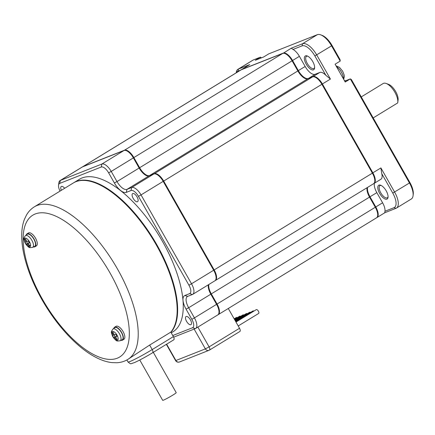 <?xml version="1.0" encoding="UTF-8"?>
<svg xmlns="http://www.w3.org/2000/svg" width="435" height="435" viewBox="0 0 435 435"><rect width="100%" height="100%" fill="white"/><g stroke="black" fill="none" stroke-linecap="round" stroke-linejoin="round"><path stroke-width="0.65" d="M25.388 239L24.795 239.364A4.111 1.767 58.5 0 1 25.051 239.114A4.111 1.767 58.5 0 1 25.692 239.011A18.939 17.047 -111.5 0 0 26.394 240.805L27.247 241.474A18.939 1.283 150.4 0 0 28.253 241.028A4.111 1.767 58.5 0 1 29.346 242.947A18.939 1.283 -29.6 0 1 28.335 243.393L28.422 244.372A18.939 17.047 -111.5 0 0 29.596 245.878A4.111 1.767 58.5 0 1 29.341 246.128A4.111 1.767 58.5 0 1 28.699 246.232L29.488 245.748M361.257 96.918L383.164 83.52A12.648 5.443 58.5 0 1 386.177 83.471A12.648 5.443 58.5 0 1 394.888 92.285A12.648 5.443 58.5 0 1 397.775 102.437A12.648 5.443 58.5 0 1 397.699 102.926L373.187 117.918M26.459 241.599A4.111 1.767 -121.5 0 0 27.492 243.382L28.264 243.078A0.946 0.408 58.5 0 1 28.656 243.198M27.492 243.382L26.138 244.214A18.939 1.283 -29.6 0 0 26.671 244.051L27.525 244.726A18.939 17.047 68.5 0 0 28.699 246.232M26.138 244.214A4.111 1.767 58.5 0 1 25.045 242.295A18.939 1.283 150.4 0 0 25.583 242.132L25.496 241.159A18.939 17.047 68.5 0 1 24.795 239.364M28.302 243.415L29.286 242.812L28.302 243.415M25.382 235.65C23.283 239 23.294 238.032 25.279 243.312C29.466 248.635 28.96 247.635 32.571 247.406A6.895 2.969 58.5 0 0 31.88 240.359A6.895 2.969 58.5 0 0 25.681 235.482A6.895 2.969 58.5 0 0 25.382 235.65L27.171 234.307A7.112 3.061 58.5 0 1 33.87 239.163A7.112 3.061 58.5 0 1 34.588 246.433A7.112 3.061 58.5 0 1 34.49 246.471M26.258 234.992A7.585 3.268 58.5 0 1 27.024 233.829A7.585 3.268 58.5 0 1 34.06 239.087A7.585 3.268 58.5 0 1 34.947 246.775A7.585 3.268 58.5 0 1 34.724 246.884A7.585 3.268 58.5 0 1 33.56 246.928M34.947 246.775L36.404 245.878A7.585 3.268 -121.5 0 0 35.523 238.195A7.585 3.268 -121.5 0 0 28.487 232.937L27.024 233.829M122.507 340.148L123.97 339.256A7.585 3.268 -121.5 0 0 123.083 331.568A7.585 3.268 -121.5 0 0 116.053 326.31L114.59 327.207A7.585 3.268 58.5 0 1 121.626 332.465A7.585 3.268 58.5 0 1 122.507 340.148A7.585 3.268 58.5 0 1 122.289 340.262A7.585 3.268 58.5 0 1 121.12 340.306M397.775 102.437L398.079 99.968A10.435 4.491 -121.5 0 0 395.692 91.595A10.435 4.491 -121.5 0 0 388.509 84.325L386.177 83.471M149.645 345.064L170.825 332.112A89.474 38.519 58.5 0 0 156.312 244.976A89.474 38.519 58.5 0 0 73.357 182.966L34.408 206.794A89.474 38.519 58.5 0 1 117.363 268.797A89.474 38.519 58.5 0 1 127.787 359.44L149.645 345.064L152.207 349.571A3.159 1.359 58.5 0 1 152.576 352.774A3.159 1.359 58.5 0 1 152.484 352.818M113.818 328.371A7.585 3.268 58.5 0 1 114.59 327.207M114.731 327.68A7.112 3.061 58.5 0 1 115.041 327.506A7.112 3.061 58.5 0 1 121.43 332.541A7.112 3.061 58.5 0 1 122.148 339.806L120.136 340.784A6.895 2.969 58.5 0 0 119.44 333.737A6.895 2.969 58.5 0 0 113.247 328.86A6.895 2.969 58.5 0 0 112.942 329.029L114.731 327.68M170.825 332.112L173.386 336.619A3.159 1.359 58.5 0 1 173.755 339.822A3.159 1.359 58.5 0 1 173.663 339.865M73.602 182.82A89.474 38.519 58.5 0 1 73.847 182.673A89.474 38.519 58.5 0 1 156.801 244.677A89.474 38.519 58.5 0 1 170.911 332.264M153.305 352.328L176.208 392.647A7.776 0.527 150.4 0 1 172.597 395.246A7.776 0.527 150.4 0 1 163.457 400.151A7.776 0.527 150.4 0 1 162.685 400.33L139.776 360.011M73.847 182.673L79.442 179.247A89.474 38.519 58.5 0 1 162.396 241.251A89.474 38.519 58.5 0 1 172.82 331.894L171.249 332.857M112.953 332.378L112.36 332.742A18.939 17.047 68.5 0 0 113.062 334.537L113.144 335.51A18.939 1.283 150.4 0 1 112.611 335.673A4.111 1.767 58.5 0 0 113.698 337.593A18.939 1.283 -29.6 0 0 114.236 337.429L115.085 338.104A18.939 17.047 68.5 0 0 116.259 339.61L117.048 339.126M112.36 332.742A4.111 1.767 58.5 0 1 112.611 332.492A4.111 1.767 58.5 0 1 113.258 332.383A18.939 17.047 -111.5 0 0 113.959 334.183L114.807 334.852A18.939 1.283 150.4 0 0 115.819 334.401A4.111 1.767 58.5 0 1 116.906 336.326A18.939 1.283 -29.6 0 1 115.9 336.772L115.982 337.745A18.939 17.047 -111.5 0 0 117.156 339.251A4.111 1.767 58.5 0 1 116.901 339.501A4.111 1.767 58.5 0 1 116.259 339.61M115.868 336.788L116.852 336.19L115.868 336.788M60.041 191.117A8.221 3.54 58.5 0 1 58.562 185.256A8.221 3.54 58.5 0 1 59.72 183.407L101.241 167.013A8.221 3.54 58.5 0 1 108.625 172.831L114.389 182.977L116.988 181.58L111.224 171.433L133.376 157.883L139.14 168.03L116.988 181.58A11.065 4.763 58.5 0 0 126.928 189.41L126.313 192.368L131.055 190.497A8.221 3.54 58.5 0 1 138.439 196.315L188.92 285.175A8.221 3.54 58.5 0 1 189.638 293.62L184.897 295.495L187.692 296.371L192.433 294.5A10.435 4.491 58.5 0 0 192.738 294.348L214.89 280.798A10.435 4.491 58.5 0 0 216.054 278.601A10.435 4.491 58.5 0 0 213.672 270.227L191.52 283.778A10.435 4.491 58.5 0 1 192.738 294.348M191.824 319.285L194.423 317.893L188.659 307.741L186.06 309.138L191.824 319.285A8.221 3.54 58.5 0 1 192.542 327.734L172.771 335.537M186.06 309.138A13.278 5.715 58.5 0 1 184.897 295.495M126.313 192.368A13.278 5.715 58.5 0 1 114.389 182.977M186.571 321.362A4.742 2.039 58.5 0 1 186.017 316.555A4.742 2.039 58.5 0 1 190.416 319.845A4.742 2.039 58.5 0 1 190.965 324.646A4.742 2.039 58.5 0 1 186.571 321.362M61.351 190.312A4.742 2.039 58.5 0 1 61.297 186.495A4.742 2.039 58.5 0 1 64.668 188.284M137.03 196.87A4.742 2.039 58.5 0 1 137.58 201.677A4.742 2.039 58.5 0 1 133.186 198.387A4.742 2.039 58.5 0 1 132.631 193.586A4.742 2.039 58.5 0 1 137.03 196.87M114.024 334.977A4.111 1.767 -121.5 0 0 115.057 336.761L113.698 337.593M115.057 336.761L115.83 336.456A0.946 0.408 58.5 0 1 116.216 336.576M101.241 167.013L101.855 164.049A10.435 4.491 58.5 0 1 111.224 171.433L108.625 172.831M58.562 185.256L58.861 182.792A10.435 4.491 58.5 0 1 60.03 180.596L82.182 167.045A10.435 4.491 58.5 0 1 82.487 166.899L124.008 150.499L101.855 164.049L60.334 180.449L59.72 183.407M60.03 180.596A10.435 4.491 58.5 0 1 60.334 180.449L82.487 166.899M173.668 337.168L195.337 328.61A10.435 4.491 58.5 0 0 195.641 328.458L217.794 314.907A10.435 4.491 58.5 0 0 218.957 312.716A10.435 4.491 58.5 0 0 216.576 304.342L194.423 317.893A10.435 4.491 58.5 0 1 195.641 328.458M208.338 284.974A11.696 5.035 -121.5 0 0 211.04 293.995L216.804 304.141L216.576 304.342L210.812 294.19L188.659 307.741A11.065 4.763 58.5 0 1 187.371 296.534A11.065 4.763 58.5 0 1 187.692 296.371M188.92 285.175L191.52 283.778L141.038 194.918L163.19 181.368L213.672 270.227L213.9 270.032A9.798 4.219 58.5 0 1 216.141 277.9L216.054 278.601M131.055 190.497L131.669 187.534A10.435 4.491 58.5 0 1 141.038 194.918L138.439 196.315M153.821 173.984L131.669 187.534L126.928 189.41L149.08 175.86L153.821 173.984A10.435 4.491 58.5 0 1 156.007 174.098A10.435 4.491 58.5 0 1 163.19 181.368L163.424 181.172L213.9 270.032M124.008 150.499A10.435 4.491 58.5 0 1 126.188 150.613A10.435 4.491 58.5 0 1 133.376 157.883L133.605 157.688L139.374 167.834A11.696 5.035 -121.5 0 0 147.09 175.849M211.04 293.995L210.812 294.19A11.065 4.763 58.5 0 1 208.283 285.311A11.065 4.763 58.5 0 1 208.376 284.784M149.08 175.86A11.065 4.763 58.5 0 1 146.764 175.74A11.065 4.763 58.5 0 1 139.14 168.03L139.374 167.834M126.188 150.613L126.857 150.858A9.798 4.219 58.5 0 1 133.605 157.688M239.799 331.519A3.159 1.359 -121.5 0 0 239.892 331.475A3.159 1.359 -121.5 0 0 239.527 328.273L228.288 308.491M216.804 304.141A9.798 4.219 58.5 0 1 219.044 312.009L218.957 312.716M156.007 174.098L156.671 174.343A9.798 4.219 58.5 0 1 163.424 181.172M218.278 314.614L376.503 217.826A10.435 4.491 -121.5 0 0 375.291 207.256L217.065 304.043A10.435 4.491 58.5 0 1 218.278 314.614A10.435 4.491 58.5 0 1 218.022 314.744M217.065 304.043L211.296 293.891A11.065 4.763 58.5 0 1 208.86 284.485M215.374 280.499L373.6 183.711A10.435 4.491 -121.5 0 0 372.387 173.141L214.161 269.928A10.435 4.491 58.5 0 1 215.374 280.499A10.435 4.491 58.5 0 1 215.118 280.629M214.161 269.928L163.68 181.069L321.905 84.281L372.387 173.141M321.905 84.281A10.435 4.491 -121.5 0 0 312.537 76.903L154.305 173.69A10.435 4.491 58.5 0 1 163.68 181.069M154.305 173.69L149.564 175.561A11.065 4.763 58.5 0 1 139.63 167.731L133.866 157.584L292.092 60.797L297.855 70.943L139.63 167.731M292.092 60.797A10.435 4.491 -121.5 0 0 282.717 53.418L124.492 150.206A10.435 4.491 58.5 0 1 133.866 157.584M124.492 150.206L82.971 166.6L241.197 69.812L282.717 53.418M82.438 166.915A10.435 4.491 58.5 0 1 82.672 166.746A10.435 4.491 58.5 0 1 82.971 166.6M367.091 187.697A11.065 4.763 58.5 0 0 369.527 197.109L375.291 207.256M297.855 70.943A11.065 4.763 58.5 0 0 307.795 78.773L312.537 76.903M241.197 69.812A10.435 4.491 -121.5 0 0 240.898 69.959L82.672 166.746M234.47 319.372L239.652 316.196A2.246 0.968 58.5 0 1 240.544 316.375M234.775 319.904L242.986 314.88A2.246 0.968 58.5 0 1 243.877 315.06M235.384 320.981L249.652 312.254A2.246 0.968 58.5 0 1 250.538 312.428M235.993 322.052L256.313 309.622A2.246 0.968 58.5 0 1 258.395 311.177A2.246 0.968 58.5 0 1 258.656 313.45L238.211 325.956M235.688 321.514L252.98 310.938A2.246 0.968 58.5 0 1 253.871 311.112M235.079 320.443L246.319 313.57A2.246 0.968 58.5 0 1 247.205 313.744M234.166 318.833L236.319 317.512A2.246 0.968 58.5 0 1 237.211 317.691M241.153 69.828A10.435 4.491 58.5 0 1 241.381 69.665A10.435 4.491 58.5 0 1 241.686 69.513L283.207 53.119A10.435 4.491 58.5 0 1 292.576 60.498L299.394 56.327L305.158 66.479A11.065 4.763 58.5 0 0 315.098 74.303L319.839 72.433L313.021 76.603L308.279 78.474A11.065 4.763 58.5 0 1 298.345 70.649L292.576 60.498L292.075 60.77M312.988 76.777L313.021 76.603A10.435 4.491 58.5 0 1 322.395 83.982L372.871 172.847A10.435 4.491 58.5 0 1 374.089 183.418A10.435 4.491 58.5 0 1 373.834 183.548M374.394 183.233A11.065 4.763 58.5 0 0 376.83 192.64L382.593 202.786L375.775 206.957L370.011 196.81A11.065 4.763 58.5 0 1 367.575 187.398M375.274 207.229L375.775 206.957A10.435 4.491 58.5 0 1 376.993 217.527A10.435 4.491 58.5 0 1 376.737 217.658M299.394 56.327A10.435 4.491 -121.5 0 0 293.038 49.438L291.238 48.203L302.515 43.75A15.807 6.808 58.5 0 1 316.713 54.935L330.426 79.072L325.848 75.277A10.435 4.491 -121.5 0 0 319.839 72.433M374.089 183.418L380.902 179.247A10.435 4.491 -121.5 0 0 381.772 173.717L380.908 167.932L394.616 192.069A15.807 6.808 58.5 0 1 396.459 208.082A15.807 6.808 58.5 0 1 396.002 208.311L384.883 212.699M381.772 173.717L392.762 193.064L409.465 182.983L350.338 78.898L345.227 82.025L335.097 64.201L340.213 61.074L331.562 45.849L314.858 55.93L325.848 75.277M384.725 212.764L384.964 211.252A10.435 4.491 -121.5 0 0 382.593 202.786M236.183 72.846L236.21 72.607A15.807 6.808 58.5 0 1 237.983 69.279A15.807 6.808 58.5 0 1 238.44 69.051L249.717 64.597L241.381 69.665M293.038 49.438L302.08 45.865L302.515 43.75L317.365 34.669L268.732 53.869L263.621 56.996L255.291 60.286L260.402 57.159L253.29 59.97L238.44 69.051L238.005 71.166L240.599 70.144M302.08 45.865A14.224 6.123 58.5 0 1 314.858 55.93M312.754 61.563A8.064 3.469 58.5 0 1 314.597 68.034A8.064 3.469 58.5 0 1 311.411 69.611A8.064 3.469 58.5 0 1 306.218 64.146A8.064 3.469 58.5 0 1 307.202 55.946A8.064 3.469 58.5 0 1 312.754 61.563M344.417 80.605A10.277 4.426 58.5 0 0 346.108 80.573L350.338 78.898L351.42 79.605L409.928 182.591L409.465 182.983A15.807 6.808 58.5 0 1 413.076 195.674A15.807 6.808 58.5 0 1 411.309 199.002L396.459 208.082M317.365 34.669A15.807 6.808 58.5 0 1 320.677 34.838L322.009 35.322A14.545 6.259 58.5 0 1 332.025 45.457L340.05 59.584L340.213 61.074M320.677 34.838A15.807 6.808 58.5 0 1 331.562 45.849L332.025 45.457M392.762 193.064A14.224 6.123 58.5 0 1 394.001 207.685L384.964 211.252M386.198 190.851A8.064 3.469 58.5 0 1 388.042 197.327A8.064 3.469 58.5 0 1 384.855 198.904A8.064 3.469 58.5 0 1 379.663 193.434A8.064 3.469 58.5 0 1 380.647 185.234A8.064 3.469 58.5 0 1 386.198 190.851M237.983 69.279L252.833 60.199A15.807 6.808 58.5 0 1 253.29 59.97M236.461 72.672A14.224 6.123 58.5 0 1 238.005 71.166M261.462 57.85L260.402 57.159L260.918 58.067M314.63 67.458A7.112 3.061 58.5 0 1 313.929 68.474A7.112 3.061 58.5 0 1 307.333 63.548A7.112 3.061 58.5 0 1 306.506 56.338A7.112 3.061 58.5 0 1 307.73 56.18M409.928 182.591A14.545 6.259 58.5 0 1 413.25 194.266L413.076 195.674M388.074 196.745A7.112 3.061 58.5 0 1 387.373 197.767A7.112 3.061 58.5 0 1 380.777 192.835A7.112 3.061 58.5 0 1 379.951 185.631A7.112 3.061 58.5 0 1 381.174 185.468M25.328 243.317A5.051 2.175 58.5 0 1 24.197 239.119A5.051 2.175 58.5 0 1 29.422 241.702A5.051 2.175 58.5 0 1 30.553 245.9A5.051 2.175 58.5 0 1 25.328 243.317M30.553 245.9A18.971 15.426 -169.6 0 1 28.351 244.269M26.328 240.653L25.496 241.159M28.264 243.078L26.671 244.051M28.329 244.231L27.525 244.726M109.93 272.788A83.15 35.795 58.5 0 1 117.205 358.228A83.15 35.795 58.5 0 1 42.527 299.405A83.15 35.795 58.5 0 1 35.251 213.966A83.15 35.795 58.5 0 1 109.93 272.788M173.386 336.619L152.207 349.571A18.971 1.283 -29.6 0 1 128.026 361.98L126.884 359.968M111.757 332.498A5.051 2.175 -121.5 0 0 112.893 336.695A5.051 2.175 -121.5 0 0 118.119 339.278A5.051 2.175 -121.5 0 0 116.988 335.08A5.051 2.175 -121.5 0 0 111.757 332.498A18.971 15.426 10.4 0 0 113.111 334.651M113.888 334.026L113.062 334.537M115.83 336.456L114.236 337.429M115.895 337.609L115.085 338.104M192.542 327.734L195.337 328.61M189.638 293.62L192.433 294.5M194.135 329.083L205.38 348.881L209.099 346.885L197.86 327.104M239.527 328.273L209.099 346.885A3.159 1.359 58.5 0 1 209.463 350.088A3.159 1.359 58.5 0 1 209.371 350.131A3.159 2.844 -111.5 0 1 208.974 350.333A3.159 2.844 -111.5 0 1 205.38 348.881L175.903 360.517L166.627 344.183M175.903 360.517L175.593 360.588A3.159 3.159 0 0 0 179.503 361.969A3.159 2.844 -111.5 0 1 175.903 360.517M369.527 197.109L211.296 293.891M307.795 78.773L149.564 175.561M297.839 70.916L305.158 66.479M315.098 74.303L308.257 78.588M321.889 84.254L330.426 79.072M380.908 167.932L372.371 173.114M376.83 192.64L369.511 197.077M241.664 69.627L249.717 64.597M291.238 48.203L283.169 53.293M346.108 80.573L344.841 81.345M396.002 208.311L394.001 207.685M336.532 66.724A8.461 3.643 58.5 0 1 341.426 72.166A8.461 3.643 58.5 0 1 343.378 78.773M32.571 247.406L34.588 246.433M127.787 359.44C124.492 361.425 120.859 362.529 116.895 362.746L112.089 362.621C107.516 362.116 102.812 360.713 97.967 358.407C91.85 355.504 85.646 351.393 79.349 346.07C65.234 333.966 52.749 318.463 41.896 299.552C33.49 284.675 27.606 270.162 24.257 256.003C22.386 247.972 21.549 240.577 21.75 233.812C21.908 228.451 22.799 223.617 24.431 219.322L26.513 214.982C28.509 211.551 31.141 208.822 34.408 206.794M173.755 339.822L152.576 352.774C145.323 357.151 139.211 360.457 134.236 362.692C130.049 363.78 131.517 364.709 128.026 361.98M112.942 329.029C110.849 332.378 110.854 331.405 112.844 336.69C117.031 342.008 116.52 341.013 120.136 340.784M166.36 344.341L175.593 360.588M179.503 361.969L208.974 350.333A3.159 3.159 0 0 0 209.463 350.088L239.892 331.475M385.002 212.628L376.993 217.527M336.021 65.826L339.479 67.36L342.688 71.242L344.145 74.945L344.335 76.614L343.693 79.322"/></g></svg>
